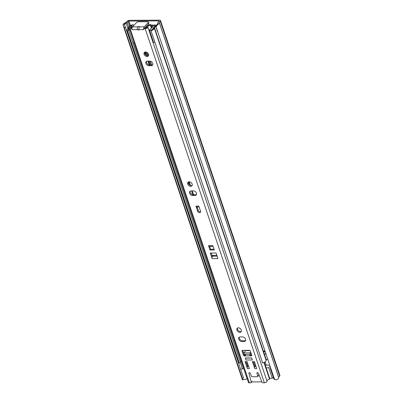 <?xml version="1.0" encoding="UTF-8"?>
<svg xmlns="http://www.w3.org/2000/svg" width="403" height="403" viewBox="0 0 403 403"><rect width="100%" height="100%" fill="white"/><g stroke="black" fill="none" stroke-linecap="round" stroke-linejoin="round"><path stroke-width="0.6" d="M157.729 24.598L156.026 26.729L156.097 26.084L157.86 23.465L157.729 24.598A3.839 1.622 -18.6 0 0 159.266 22.558A3.839 1.622 -18.6 0 0 159.19 22.402L160.258 21.168A2.005 0.846 -18.6 0 0 160.495 20.538A2.005 0.846 -18.6 0 0 159.548 20.15L129.575 20.321A2.005 0.846 -18.6 0 0 126.95 21.359L125.721 22.593A3.839 1.622 -18.6 0 0 123.071 24.795L125.066 23.651L124.557 25.072L125.479 27.082L124.341 27.731L123.127 25.268L242.495 379.964L243.457 379.45M157.86 23.465A2.418 1.023 -18.6 0 0 157.926 23.006A2.418 1.023 -18.6 0 0 157.875 22.911A1.773 0.751 161.4 0 1 157.84 22.835A1.773 0.751 161.4 0 1 158.052 22.281L159.079 21.173L158.873 20.875L128.9 21.047L127.096 22.457A1.773 0.751 161.4 0 1 126.094 23.092A2.418 1.023 -18.6 0 0 125.066 23.651M150.838 25.218A1.773 0.751 161.4 0 1 151.755 25.072L156.203 25.046A2.005 0.846 161.4 0 1 156.495 25.062L156.404 25.057M131.625 25.198L130.421 25.278M159.266 22.558L278.7 377.45A3.839 1.622 -18.6 0 1 277.168 379.495C275.823 380.074 274.826 379.707 274.186 378.392L156.026 26.729M278.624 377.223L279.692 376.064A2.005 0.846 -18.6 0 0 279.929 375.435L160.495 20.538M242.505 379.691L242.415 378.573L124.341 27.731M242.415 378.573L243.548 377.923L125.479 27.082M156.233 27.903L157.593 31.948M129.993 26.991L128.965 28.099L127.786 28.104L130.396 25.203M127.786 28.104L128.018 28.789M243.256 379.208A2.126 0.897 -18.6 0 0 244.258 379.621A2.126 0.897 -18.6 0 0 247.034 378.523L247.099 378.452M240.601 369.173A2.126 0.897 -18.6 0 0 240.742 369.173A2.126 0.897 -18.6 0 0 243.518 368.075L243.583 368.01M270.655 367.894L270.625 367.924A2.126 0.897 -18.6 0 0 270.373 368.589L273.889 379.032A2.126 0.897 -18.6 0 0 274.891 379.445A2.126 0.897 -18.6 0 0 274.987 379.44M270.373 368.589A2.126 0.897 -18.6 0 0 271.018 368.977M269.713 365.103L266.237 365.123L265.124 361.818M266.237 365.123L265.496 365.914M266.136 367.828L268.781 367.813L270.136 366.357M251.457 381.923L261.859 381.863M269.652 378.271L272.292 378.256L273.274 377.203M268.781 367.813L272.292 378.256M245.598 339.185A2.655 1.899 -137 0 0 242.626 336.918L240.178 336.933A2.655 1.899 -137 0 0 238.999 337.402A2.655 1.899 -137 0 0 239.1 339.951A2.655 1.899 -137 0 0 241.709 341.492L244.163 341.482A2.655 1.899 -137 0 0 245.336 341.009A2.655 1.899 -137 0 0 245.598 339.185M236.893 330.092A2.655 1.899 -137 0 0 238.803 332.127A2.655 1.899 -137 0 0 241.039 331.891A2.655 1.899 -137 0 0 241.301 330.067A2.655 1.899 -137 0 0 239.392 328.032A2.655 1.899 -137 0 0 237.155 328.269A2.655 1.899 -137 0 0 236.893 330.092M237.558 327.971A2.655 1.899 -137 0 0 237.569 329.367A2.655 1.899 -137 0 0 241.311 331.468M196.457 193.173A2.655 1.899 -137 0 0 193.485 190.901L191.037 190.916A2.655 1.899 -137 0 0 189.863 191.39A2.655 1.899 -137 0 0 189.959 193.939A2.655 1.899 -137 0 0 192.574 195.48L195.022 195.465A2.655 1.899 -137 0 0 196.196 194.997A2.655 1.899 -137 0 0 196.457 193.173M187.753 184.08A2.655 1.899 -137 0 0 189.662 186.115A2.655 1.899 -137 0 0 191.899 185.879A2.655 1.899 -137 0 0 192.16 184.055A2.655 1.899 -137 0 0 190.251 182.015A2.655 1.899 -137 0 0 188.015 182.257A2.655 1.899 -137 0 0 187.753 184.08M188.418 181.954A2.655 1.899 -137 0 0 188.428 183.355A2.655 1.899 -137 0 0 192.171 185.451M152.777 63.382A2.655 1.899 -137 0 0 149.805 61.115L147.357 61.125A2.655 1.899 -137 0 0 146.183 61.599A2.655 1.899 -137 0 0 146.279 64.148A2.655 1.899 -137 0 0 148.893 65.689L151.342 65.674A2.655 1.899 -137 0 0 152.515 65.205A2.655 1.899 -137 0 0 152.777 63.382M144.073 54.289A2.655 1.899 -137 0 0 145.987 56.324A2.655 1.899 -137 0 0 148.223 56.088A2.655 1.899 -137 0 0 148.48 54.264A2.655 1.899 -137 0 0 146.571 52.229A2.655 1.899 -137 0 0 144.334 52.466A2.655 1.899 -137 0 0 144.073 54.289M144.742 52.163A2.655 1.899 -137 0 0 144.753 53.564A2.655 1.899 -137 0 0 148.49 55.659M198.8 206.109L200.538 211.132A1.773 1.264 -137 0 1 200.362 212.346A1.773 1.264 -137 0 1 198.875 212.507A1.773 1.264 -137 0 1 197.601 211.147L195.959 206.129L198.8 206.109M199.082 206.951L196.785 206.966A1.713 0.957 -90.3 0 1 195.959 206.129M197.047 206.961L196.452 207.6M209.651 246.409L210.608 249.261L214.099 249.24M248.701 366.644L247.291 366.649A2.363 1.32 89.7 0 0 247.412 368.634L245.024 361.541A2.363 1.32 89.7 0 0 245.946 362.665L246.359 362.786L247.422 365.944L247.91 364.297M256.051 366.599L254.636 366.609A2.363 1.32 89.7 0 0 254.756 368.594L252.369 361.501A2.363 1.32 89.7 0 0 253.296 362.624L253.709 362.74L254.772 365.904L255.26 364.252M250.661 355.149L251.719 355.194M242.677 350.378A0.887 0.635 -137 0 0 242.692 350.419L244.057 354.474A0.887 0.635 -137 0 0 245.044 355.229L245.447 355.229M251.87 381.918A0.887 0.635 43 0 1 251.835 381.958L251.16 382.684A0.887 0.635 -137 0 0 251.265 382.13L251.94 381.404M129.292 28.401L248.455 382.487A1.879 0.796 -18.6 0 0 249.341 382.85L130.179 28.764A1.879 0.796 161.4 0 1 129.292 28.401A1.879 0.796 161.4 0 1 130.496 27.172L130.93 27.651L130.637 27.953L131.998 28.034M144.748 27.963L148.596 23.837L148.183 22.618L144.239 26.85A2.005 1.118 89.7 0 0 143.7 28.532L144.234 27.963L145.856 27.953L146.516 27.57M146.586 61.296A2.655 1.899 -137 0 0 147.16 63.699A2.655 1.899 -137 0 0 149.568 64.964L152.017 64.948A2.655 1.899 -137 0 0 152.787 64.777M190.266 191.087A2.655 1.899 -137 0 0 190.841 193.49A2.655 1.899 -137 0 0 193.249 194.755L195.697 194.74A2.655 1.899 -137 0 0 196.468 194.568M239.407 337.099A2.655 1.899 -137 0 0 239.981 339.502A2.655 1.899 -137 0 0 242.389 340.767L244.838 340.757A2.655 1.899 -137 0 0 245.603 340.585M211.142 253.029L212.316 256.363L211.635 257.089L212.149 258.61A1.773 0.987 -90.3 0 1 212.326 256.394L212.316 256.363M197.112 206.961L198.276 210.421A1.773 1.264 -137 0 0 200.598 211.887M245.331 358.086L251.699 358.045L252.349 359.975L245.981 360.01L252.349 359.975L251.663 357.945L245.296 357.985L245.981 360.01L245.427 357.98M249.341 382.85L250.767 382.84A0.887 0.635 -137 0 0 251.16 382.684M147.871 27.162L267.003 381.157A1.879 0.796 -18.6 0 1 267.023 381.203A1.879 0.796 -18.6 0 1 266.247 382.215A1.879 0.796 -18.6 0 1 264.343 382.764L262.912 382.774A0.887 0.635 -137 0 1 261.945 382.069L258.414 373.349A0.887 0.635 -137 0 0 257.774 372.71A0.887 0.635 -137 0 0 257.054 372.8A0.887 0.635 -137 0 0 256.968 373.41L257.819 375.944A0.887 0.635 43 0 1 257.734 376.553A0.887 0.635 43 0 1 257.341 376.709L252.248 376.74A0.887 0.635 43 0 1 251.255 375.984L250.404 373.445A0.887 0.635 -137 0 0 249.764 372.77A0.887 0.635 -137 0 0 249.019 372.846A0.887 0.635 -137 0 0 248.918 373.4L251.265 382.13M143.7 28.532L145.181 28.678A1.879 0.796 161.4 0 0 147.085 28.129A1.879 0.796 161.4 0 0 147.861 27.117A1.879 0.796 161.4 0 0 147.841 27.077A2.418 1.023 -18.6 0 1 147.815 27.021A2.418 1.023 -18.6 0 1 150.405 25.107L150.576 24.442A3.839 1.622 -18.6 0 0 146.475 27.469A3.839 1.622 -18.6 0 0 146.511 27.56L147.841 27.077M143.559 28.689L143.866 29.6L138.758 29.631L139.136 26.88C139.302 26.155 138.783 26.16 137.589 26.89L137.196 29.605L138.798 30.149L138.758 29.631M137.211 29.641L132.108 29.671L131.801 28.754L130.179 28.764M249.925 354.297A1.713 0.957 89.7 0 0 249.986 355.874L251.225 355.914L251.749 355.36M245.044 355.229L244.369 355.955L245.578 355.899A1.713 0.957 -90.3 0 1 245.518 354.323M244.369 355.955A0.887 0.635 43 0 1 243.377 355.199L244.057 354.474M242.692 350.419L242.012 351.144L243.377 355.199M242.012 351.144A0.887 0.635 43 0 1 242.102 350.534A0.887 0.635 43 0 1 242.495 350.378L249.351 350.338A0.887 0.635 43 0 1 250.339 351.099L251.704 355.154A0.887 0.635 43 0 1 251.618 355.758A0.887 0.635 43 0 1 251.225 355.914M254.756 368.594L256.716 368.584L254.328 361.491L252.369 361.501M247.412 368.634L249.371 368.624L246.984 361.531L245.024 361.541M217.454 257.018L216.099 252.998L210.225 253.034L211.635 257.089M217.419 257.059L217.927 258.575L212.149 258.61M209.041 247.044L209.933 249.986L214.341 249.961L212.759 245.553L208.547 245.578L209.041 247.044L209.636 246.409M213.041 246.389L209.374 246.409A1.713 0.957 -90.3 0 1 208.547 245.578M213.217 255.381L212.482 256.182A1.773 0.987 -90.3 0 0 212.326 256.394M212.265 256.363L211.59 257.089M250.676 355.199L250.001 355.925M132.108 29.671A2.005 1.118 -90.3 0 1 131.947 28.603A2.005 1.118 -90.3 0 1 132.486 26.915L136.431 22.689A1.773 0.751 -18.6 0 1 138.743 21.772L147.558 21.722A1.773 0.751 -18.6 0 1 148.395 22.064L148.803 23.278A1.773 0.751 161.4 0 1 148.596 23.837M266.962 381.026A2.418 1.023 161.4 0 1 269.567 379.193L269.738 378.523L264.287 362.322M151.755 27.943L150.576 24.442M269.567 379.193L263.945 362.488M151.437 28.175L150.405 25.107M131.061 28.039L130.93 27.651A3.839 1.622 -18.6 0 0 133.393 25.142A3.839 1.622 -18.6 0 0 132.668 24.543L131.595 25.218L131.912 26.165M130.496 27.172A2.418 1.023 -18.6 0 0 132.048 25.59A2.418 1.023 -18.6 0 0 131.595 25.218M148.183 22.618A1.773 0.751 -18.6 0 0 148.395 22.064M139.292 26.573L139.136 26.88L144.239 26.85M254.636 366.609L254.772 365.904M253.709 362.74L254.671 363.022A0.887 0.494 -90.3 0 1 254.913 363.219M247.291 366.649L247.422 365.944M246.359 362.786L247.321 363.063A0.887 0.494 -90.3 0 1 247.563 363.264M255.099 363.778A0.887 0.494 -90.3 0 1 255.084 364.252M247.754 363.823A0.887 0.494 -90.3 0 1 247.739 364.297M210.608 249.261L209.933 249.986M211.938 255.386L216.895 255.361M244.067 354.333L250.434 354.297L249.961 352.877L243.593 352.912L244.067 354.333M250.681 352.101L249.961 352.877M251.658 355.194L251.114 353.572L250.434 354.297M245.291 355.229L244.989 354.328M250.021 350.62L245.704 350.645L243.593 352.912M146.445 52.173L147.674 55.831M149.453 61.115L150.747 64.959M147.624 52.934L148.516 55.594M150.4 61.185L151.664 64.954M155.422 26.276L155.251 25.777L151.034 25.797L155.523 25.772L155.805 25.888L155.457 26.26A3.839 1.622 -18.6 0 0 153.221 28.17L153.069 28.653A2.418 1.023 161.4 0 1 150.818 30.165L262.63 362.967A3.839 1.622 161.4 0 0 266.202 360.564L263.371 352.348L265.255 351.854M133.403 25.177L134.113 25.172M131.343 26.709A3.839 1.622 -18.6 0 0 131.313 26.396L131.841 25.958M127.499 30.915L128.678 30.29L240.47 362.473L239.286 363.098L127.499 30.915A3.839 1.622 161.4 0 1 127.066 30.447A3.839 1.622 161.4 0 1 128.386 28.532L129.136 28.049A2.418 1.023 -18.6 0 0 129.973 26.845A2.005 0.846 161.4 0 1 131.65 25.389M264.842 350.625A2.418 1.023 -18.6 0 0 264.393 350.877A2.418 1.023 -18.6 0 0 263.552 351.774L263.406 352.252A3.839 1.622 161.4 0 1 263.371 352.348M156.032 26.669A2.005 0.846 161.4 0 1 155.971 26.699A2.418 1.023 -18.6 0 0 154.561 27.903L154.409 28.386A3.839 1.622 161.4 0 1 150.838 30.784M128.678 30.29A2.418 1.023 161.4 0 1 128.406 29.993A2.418 1.023 161.4 0 1 129.242 28.789L129.388 28.689M239.286 363.098A3.839 1.622 161.4 0 1 238.858 362.629L127.066 30.447M240.233 361.773A2.418 1.023 161.4 0 1 241.034 360.967L241.18 360.871M267.637 358.937A2.418 1.023 -18.6 0 0 266.353 360.086L266.202 360.564M265.909 353.804L264.58 354.343L263.658 353.003M265.028 351.184L264.393 350.877M265.093 351.376L263.552 351.779L154.561 27.903L153.221 28.17M146.501 27.55A12.392 8.851 -137 0 0 145.559 27.092M144.974 27.716A11.329 8.09 43 0 1 145.538 27.958M155.251 25.777L153.034 28.26A2.065 0.871 161.4 0 1 153.2 28.477A2.065 0.871 161.4 0 1 151.81 29.852A2.065 0.871 161.4 0 1 149.453 30.008L153.447 42.164A2.065 0.871 -18.6 0 0 154.797 42.537M132.829 42.622A2.065 0.871 -18.6 0 0 134.073 42.602M147.977 25.449A12.392 8.851 -137 0 0 147.362 25.157M149.453 30.008L151.206 28.23A2.065 0.871 161.4 0 1 151.573 28.145L152.928 26.628L151.316 26.638M129.907 30.23A2.065 0.871 161.4 0 1 128.225 29.913A2.065 0.871 161.4 0 1 129.373 28.643M130.35 25.359L128.9 21.047M159.004 21.258L158.873 20.875M278.659 377.168L159.225 22.276M279.692 376.064L160.258 21.168M242.435 368.79L240.334 362.549M128.013 28.794L126.094 23.092M243.437 368.161L241.019 360.977M128.673 27.152L127.096 22.457M129.706 26.049L128.124 21.354M247.034 378.523L243.518 368.075M264.343 382.764L145.181 28.678M249.986 355.874L245.578 355.899M213.187 255.426L216.91 255.406M217.162 256.157L212.482 256.182M137.589 26.89L132.486 26.915M137.569 26.91L137.196 29.605M256.968 373.41L257.643 372.684M257.819 375.944L258.494 375.218M248.918 373.4L249.568 372.704M253.296 362.624L254.706 362.614M245.946 362.665L247.361 362.655M149.568 64.964L148.893 65.689M152.017 64.948L151.342 65.674M193.249 194.755L192.574 195.48M195.697 194.74L195.022 195.465M242.389 340.767L241.709 341.492M244.838 340.757L244.163 341.482M198.276 210.421L197.601 211.147M193.571 194.755L192.276 190.911M190.433 185.425L189.203 181.783M149.891 64.964L148.596 61.12M146.752 55.634L145.528 51.992M155.649 26.145L155.523 25.772M131.403 26.669L131.313 26.396M263.406 352.252L154.409 28.386L153.069 28.653M128.386 28.532L129.242 28.789M241.034 360.967L133.902 42.632M266.353 360.086L264.373 354.207M264.363 354.192A2.831 2.025 -137 0 0 265.658 353.058M264.318 351.577L264.303 350.937M157.946 23.152L157.84 22.835M267.023 381.203L147.861 27.117M133.393 25.142L133.589 25.732M257.734 376.553L258.409 375.828M192.841 194.72L191.561 190.916M189.536 184.896L188.528 181.909M149.16 64.928L147.881 61.125M145.856 55.105L144.848 52.118"/></g></svg>
